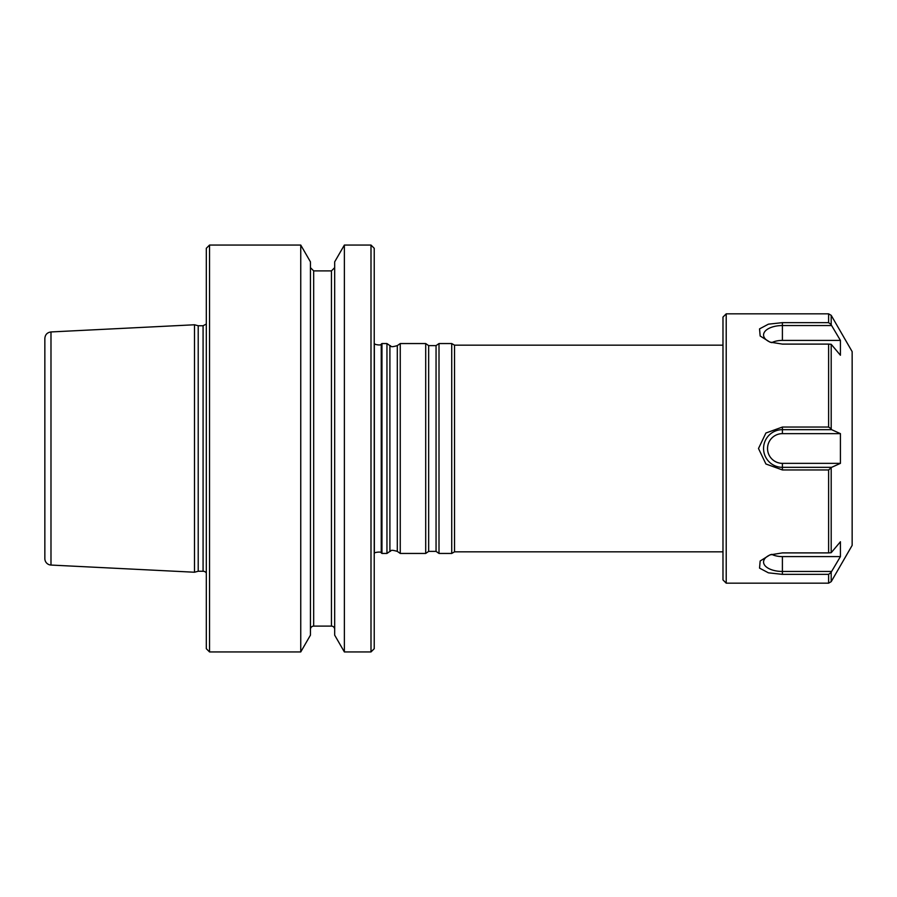 <?xml version="1.0" encoding="UTF-8"?>
<svg xmlns="http://www.w3.org/2000/svg" width="897" height="897" viewBox="0 0 897 897"><rect width="100%" height="100%" fill="white"/><g stroke="black" fill="none" stroke-linecap="round" stroke-linejoin="round"><path stroke-width="1.35" d="M726.211 313.838L828.615 313.838L828.615 322.651L782.397 322.651L768.437 324.165L759.546 328.874L760.151 335.994L769.873 342.082L782.397 344.1L828.615 344.1L828.615 427.05L782.397 427.05L765.915 433.004L758.492 448.5L765.915 463.996L782.397 469.95L828.615 469.95L828.615 552.9L782.397 552.9L769.873 554.918L760.151 561.006L759.546 568.126L768.437 572.835L782.397 574.349L828.615 574.349L828.615 583.162L726.211 583.162L726.211 313.838L722.982 317.067L722.982 579.933L726.211 583.162M828.615 469.95L831.609 467.337L782.397 467.337L782.397 463.357A14.857 14.857 0 0 1 767.54 448.5A14.857 14.857 0 0 1 782.397 433.643L840.422 433.643L831.609 429.663L782.397 429.663A18.837 18.837 0 0 0 763.56 448.5A18.837 18.837 0 0 0 782.397 467.337L782.397 469.95M828.615 322.651L831.194 324.602L831.194 315.329L852.15 351.624L852.15 545.376L831.194 581.671L831.194 572.398L828.615 574.349M828.615 552.9L831.194 552.709L831.194 468.189M770.893 342.419A18.837 9.419 180 0 1 763.796 336.42A18.837 9.419 180 0 1 782.397 325.544L782.397 340.4L840.422 340.4L831.609 325.544L782.397 325.544L782.397 322.651M771.723 342.654A14.857 7.423 180 0 1 782.397 340.4M828.615 427.05L831.194 428.811L831.194 344.291L840.422 355.246L840.422 340.4M831.194 344.291L828.615 344.1M828.615 583.162L831.194 581.671M770.893 554.581A18.837 9.419 180 0 0 763.796 560.58A18.837 9.419 180 0 0 782.397 571.456L831.609 571.456L840.422 556.6L782.397 556.6A14.857 7.423 0 0 1 771.723 554.346M840.422 556.6L840.422 541.754L831.194 552.709M831.609 467.337L840.422 463.357L782.397 463.357M840.422 463.357L840.422 433.643M831.609 325.544L831.194 324.602M831.194 572.398L831.609 571.456M831.609 429.663L831.194 428.811M370.999 651.94L374.228 648.71L374.228 248.29L370.999 245.06L370.999 651.94L344.37 651.94L344.37 245.06L334.671 261.868L334.671 635.132L344.37 651.94M374.228 553.449L374.352 553.449C373.04 552.485 381.83 551.229 381.247 552.9L381.247 344.1L381.965 343.551L381.965 553.449L386.955 553.449L386.955 343.551L389.903 345.614C391.765 345.558 388.883 348.058 397.304 345.614L400.253 343.551L425.705 343.551L425.705 553.449L428.654 551.386L428.654 345.614L436.054 345.614L439.003 343.551L451.729 343.551L451.729 553.449L454.521 551.834L454.521 345.166L451.729 343.551M374.352 553.449L374.352 343.551L375.372 344.392C379.005 345.244 380.967 345.143 381.247 344.1M428.654 551.386L436.054 551.386L439.003 553.449L439.003 343.551M389.903 345.614L389.903 551.386C391.765 551.442 388.883 548.942 397.304 551.386L400.253 553.449L400.253 343.551M722.982 551.834L454.521 551.834M44.85 558.607A6.458 6.458 0 0 0 50.983 565.054L50.983 331.946C47.238 332.473 45.186 334.615 44.85 338.393L44.85 558.607M206.31 572.97A3.88 3.88 0 0 0 203.081 571.243L198.215 571.243L198.215 325.757L194.503 324.77L50.983 331.946M194.503 324.77L194.503 572.23L198.215 571.243M209.539 651.94L206.31 648.71L206.31 248.29L209.539 245.06L300.753 245.06L300.753 651.94L209.539 651.94L209.539 245.06M300.753 651.94L310.452 635.132L310.452 261.868L300.753 245.06M334.671 629.335A3.229 3.229 0 0 0 331.442 626.106L313.681 626.106A3.229 3.229 0 0 0 310.452 629.335M782.397 574.349L782.397 556.6M782.397 427.05L782.397 433.643M436.054 551.386L436.054 345.614M397.304 551.386L397.304 345.614M203.081 571.243L203.081 325.757L206.31 324.03M331.442 626.106L331.442 270.894L334.671 267.665M313.681 626.106L313.681 270.894L331.442 270.894M831.194 315.329L828.615 313.838M381.247 552.9L381.965 553.449M439.003 553.449L451.729 553.449M428.654 345.614L425.705 343.551M400.253 553.449L425.705 553.449M389.903 551.386L386.955 553.449M454.521 345.166L722.982 345.166M50.983 565.054L194.503 572.23M198.215 325.757L203.081 325.757M344.37 245.06L370.999 245.06M313.681 270.894L310.452 267.665M381.965 343.551L386.955 343.551"/></g></svg>
